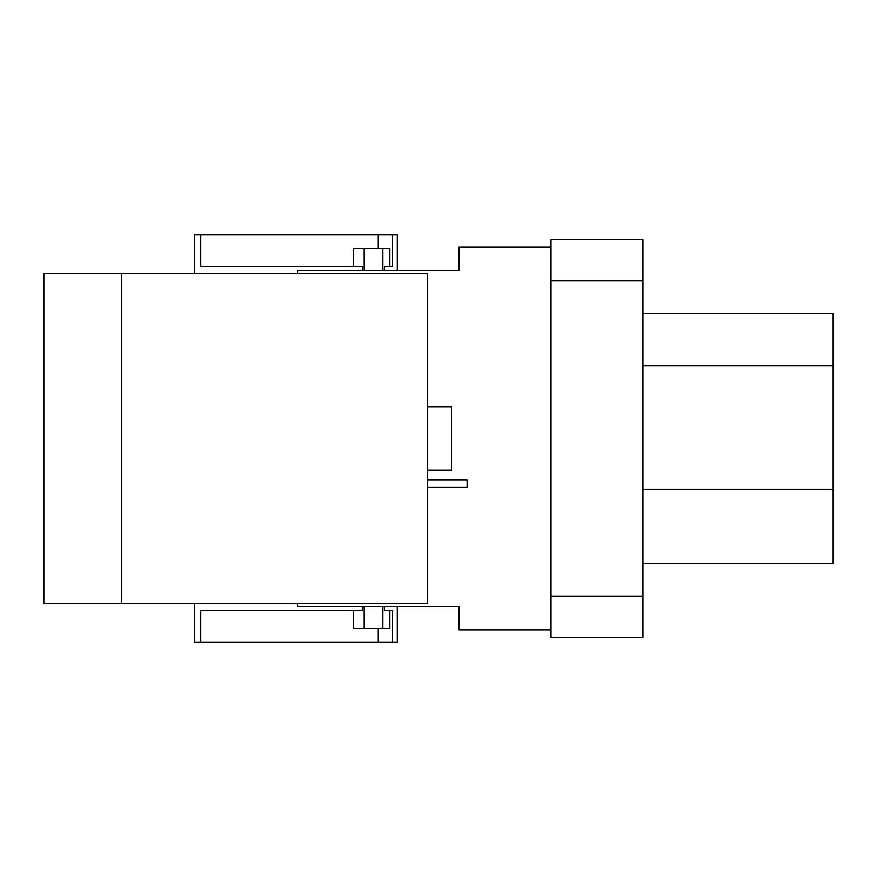 <?xml version="1.0" encoding="UTF-8"?>
<svg xmlns="http://www.w3.org/2000/svg" width="877" height="877" viewBox="0 0 877 877"><rect width="100%" height="100%" fill="white"/><g stroke="black" fill="none" stroke-linecap="round" stroke-linejoin="round"><path stroke-width="1.32" d="M642.962 563.714L833.15 563.714L833.15 313.286L642.962 313.286M427.406 487.163L467.112 487.163L467.112 479.862L427.406 479.862M551.03 629.96L459.109 629.96L459.109 606.5L297.446 606.5L297.446 603.332M297.446 273.668L297.446 270.5L459.109 270.5L459.109 247.04L551.03 247.04M427.406 406.796L451.502 406.796L451.502 470.204L427.406 470.204M459.109 606.5L439.772 606.5M439.772 270.5L459.109 270.5M551.03 596.207L551.03 637.415L642.962 637.415L642.962 239.585L551.03 239.585L551.03 596.207L642.962 596.207M43.85 273.668L427.406 273.668L427.406 603.332L43.85 603.332L43.85 273.668M121.508 603.332L121.508 273.668M384.4 606.5L384.4 610.469L389.848 610.469L389.848 628.688L353.321 628.688L364.185 628.688L364.185 606.5M353.321 628.688L353.321 610.469L362.629 610.469L362.629 606.5M362.629 270.5L362.629 266.531L353.321 266.531L353.321 248.312L389.848 248.312L389.848 266.531L384.4 266.531L384.4 270.5M364.185 270.5L364.185 248.312L353.321 248.312M382.854 628.688L382.854 606.5M382.854 270.5L382.854 248.312M389.848 610.469L392.534 610.469L392.534 642.161L378.272 642.161L378.272 628.688M194.42 603.332L194.42 642.161L200.756 642.161L200.756 610.469L353.321 610.469M194.42 273.668L194.42 234.839L392.534 234.839L392.534 266.531L389.848 266.531M378.272 248.312L378.272 234.839M200.756 234.839L200.756 266.531L353.321 266.531M397.292 606.5L397.292 642.161L392.534 642.161M200.756 642.161L378.272 642.161M392.534 234.839L397.292 234.839L397.292 270.5M642.962 489.3L833.15 489.3M642.962 365.676L833.15 365.676M551.03 280.793L642.962 280.793"/></g></svg>
